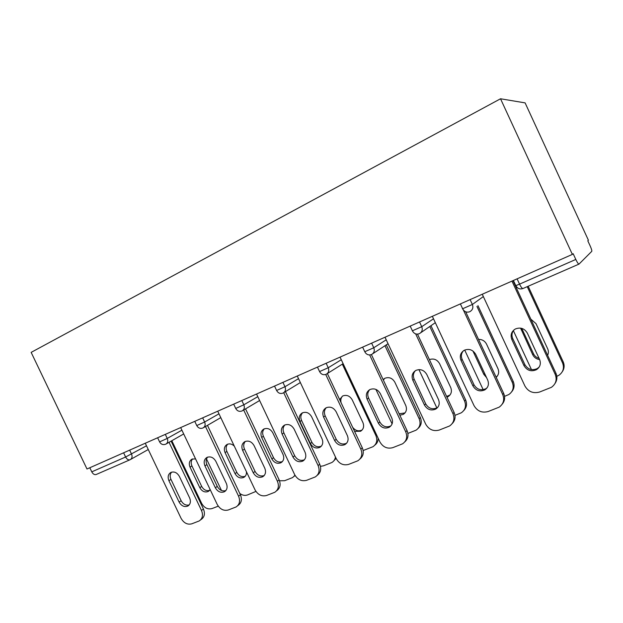 <?xml version="1.0" encoding="UTF-8"?>
<svg xmlns="http://www.w3.org/2000/svg" width="623" height="623" viewBox="0 0 623 623"><rect width="100%" height="100%" fill="white"/><g stroke="black" fill="none" stroke-linecap="round" stroke-linejoin="round"><path stroke-width="0.93" d="M517.098 278.839L519.551 284.135L575.808 259.448C577.326 262.594 578.393 264.144 579.016 264.097L591.772 251.334C592.006 250.672 591.468 248.865 590.16 245.921L587.801 240.79L588.416 240.244L525.103 102.881L500.526 98.777L31.15 352.377L86.994 468.994L572.366 254.402L500.526 98.777M575.808 259.448L573.16 253.701L572.366 254.402M89.813 467.748L91.776 471.852L125.612 457.002L123.611 452.804M129.911 459.805L96.3 474.453C94.587 475.03 93.076 474.158 91.776 471.852M539.253 366.947L537.33 368.551C532.073 370.825 527.907 369.509 524.846 364.603L512.752 338.562C511.46 335.462 511.818 332.612 513.843 330.003M513.002 280.646L515.314 285.638M515.361 285.747L555.911 373.2C557.46 376.837 557.172 380.248 555.046 383.433M511.966 281.105L555.194 374.322C557.211 379.656 555.957 383.986 551.433 387.311L539.619 392.015C533.187 393.744 528.281 391.735 524.901 385.98L482.264 294.235M523.998 365.67L511.841 339.512C510.214 335.065 511.366 331.568 515.307 329.006C520.431 327.005 524.441 328.376 527.354 333.126L539.596 359.494C541.169 363.707 540.141 367.087 536.528 369.641C531.248 371.923 527.074 370.599 523.998 365.67L524.846 364.603M520.594 328.119L532.727 354.728C534.152 357.524 536.45 359.136 539.627 359.572M547.625 355.312C548.622 353.171 548.629 350.99 547.656 348.771L536.006 323.641L530.866 319.186M513.36 330.634L531.458 369.595M556.814 376.3L558.924 375.28C563.254 372.079 564.461 367.936 562.538 362.851L563.192 361.831L528.172 286.253M527.237 286.666L562.538 362.851M521.747 328.368L533.506 353.763C534.651 356.083 536.504 357.61 539.059 358.342M563.192 361.831C564.656 365.288 564.383 368.543 562.367 371.588M487.108 387.763L485.808 388.729C480.847 390.816 476.899 389.492 473.963 384.749L462.149 359.409C460.833 356.216 461.238 353.35 463.372 350.811M465.685 311.796L503.649 393.339C505.323 397.373 504.84 400.986 502.193 404.187M463.348 309.966L502.706 394.523C504.708 399.787 503.516 404 499.14 407.169L488.089 411.546C481.984 413.166 477.288 411.18 474.002 405.573L432.354 316.305M472.904 385.878L461.036 360.429C459.431 356.083 460.506 352.688 464.275 350.258C469.111 348.397 472.935 349.776 475.738 354.378L487.684 380.03C489.242 384.173 488.284 387.459 484.795 389.881C479.819 391.976 475.855 390.644 472.904 385.878L473.963 384.749M437.79 407.31L436.964 407.863C432.269 409.786 428.515 408.454 425.696 403.86L414.147 379.189C412.823 375.981 413.236 373.146 415.385 370.685M417.511 334.146L454.089 412.434C455.841 416.74 455.218 420.455 452.212 423.57M415.673 333.889L452.96 413.672C454.93 418.851 453.809 422.955 449.588 425.976L439.207 430.065C433.406 431.591 428.904 429.621 425.711 424.162L385.014 337.238M424.45 405.051L412.854 380.271C411.266 376.019 412.27 372.733 415.868 370.412C420.455 368.684 424.099 370.054 426.802 374.524L438.475 399.499C440.017 403.564 439.106 406.757 435.757 409.07C431.054 411.001 427.285 409.661 424.45 405.051L425.696 403.86M391.034 425.75L390.582 426.031C386.135 427.814 382.553 426.475 379.835 422.02L368.551 397.98C367.227 394.795 367.625 392.015 369.727 389.64M371.401 354.573L407.037 430.571C408.844 435.064 408.12 438.802 404.872 441.793M369.673 354.97L405.729 431.848C407.683 436.949 406.624 440.936 402.551 443.817L392.786 447.657C387.265 449.09 382.95 447.143 379.843 441.816L340.049 357.111M378.426 423.258L367.087 399.109C365.53 394.951 366.464 391.766 369.898 389.554C374.244 387.942 377.725 389.313 380.341 393.65L391.758 417.986C393.277 421.973 392.428 425.073 389.211 427.285C384.749 429.068 381.159 427.728 378.426 423.258L379.835 422.02M346.637 443.21L346.481 443.296C342.261 444.954 338.842 443.623 336.218 439.293L325.175 415.853C323.867 412.714 324.233 410.004 326.265 407.715M327.363 373.543L362.298 447.805C364.136 452.43 363.349 456.161 359.946 459.011M325.712 374.47L360.834 449.128C362.765 454.136 361.776 458.022 357.859 460.779L348.639 464.384C343.382 465.739 339.231 463.816 336.21 458.614L297.28 376.027M334.66 440.57L323.571 417.028C322.029 412.963 322.901 409.872 326.179 407.754C330.315 406.251 333.648 407.613 336.179 411.834L347.346 435.555C348.841 439.472 348.047 442.486 344.955 444.596C340.726 446.255 337.292 444.915 334.66 440.57L336.218 439.293M304.413 459.782C300.418 461.254 297.179 459.906 294.679 455.748L283.87 432.868C282.585 429.8 282.912 427.16 284.851 424.948M285.459 391.618L319.716 464.213C321.569 468.932 320.744 472.631 317.239 475.318M283.714 392.7L318.112 465.576C320.02 470.497 319.093 474.274 315.324 476.906L306.609 480.31C301.587 481.587 297.599 479.687 294.648 474.609L256.551 394.032M292.989 457.056L282.133 434.091C280.615 430.111 281.425 427.113 284.563 425.088C288.496 423.679 291.689 425.034 294.142 429.146L305.068 452.282C306.547 456.122 305.807 459.05 302.84 461.067C298.814 462.616 295.536 461.277 292.989 457.056L294.679 455.748M472.912 350.983L483.767 374.291L486.547 377.585M496.188 377.328C498.712 374.906 499.296 372.001 497.948 368.629L486.555 344.153C484.834 340.921 482.163 339.34 478.542 339.41M464.696 350.048L483.168 389.679M504.544 396.353L508.859 394.523C513.056 391.47 514.201 387.428 512.301 382.405L513.157 381.331L477.958 305.652M476.953 306.399L512.301 382.405M496.079 377.008L497.356 376.058M513.157 381.331C514.746 385.162 514.279 388.62 511.763 391.688M446.964 397.194L448.069 396.68C451.293 394.445 452.166 391.384 450.702 387.498L439.565 363.645C437.105 359.518 433.717 358.17 429.403 359.596M418.929 369.603L436.848 407.925M454.977 415.37L461.3 412.792C465.358 409.879 466.448 405.947 464.563 400.994L465.599 399.865L430.968 325.681M429.792 326.491L464.563 400.994M446.613 396.438L449.993 395.013M465.599 399.865C467.266 403.961 466.666 407.504 463.8 410.51M399.841 415.237L403.268 414.388C406.367 412.255 407.193 409.272 405.744 405.456L394.842 382.195C392.342 378.044 388.993 376.751 384.804 378.309L383.122 379.578M375.903 389.391L392.093 423.889M407.917 433.421L416.055 430.174C419.972 427.386 421 423.554 419.139 418.679L420.33 417.503L386.315 344.862M384.983 345.742L419.139 418.679M384.601 378.418L383.379 380.116M399.164 413.773L404.997 412.94M420.33 417.503C422.051 421.779 421.358 425.361 418.259 428.258M354.565 431.357L360.577 431.264C363.567 429.216 364.346 426.319 362.913 422.565L352.236 399.865C349.815 395.823 346.606 394.53 342.611 396.002L339.621 399.6M363.162 450.53L372.951 446.722C376.736 444.051 377.709 440.321 375.871 435.524L376.58 434.877M342.331 364.144L375.871 435.524M342.65 395.979C340.906 397.84 340.399 400.114 341.124 402.801M352.634 427.269C355.281 430.672 358.396 431.607 361.971 430.072L362.165 429.956M378.153 438.226C378.169 441.123 377.094 443.397 374.945 445.048M299.975 421.545L310.363 443.56C312.808 447.602 315.97 448.864 319.864 447.353C322.737 445.398 323.469 442.571 322.052 438.888L311.601 416.717C309.249 412.784 306.166 411.499 302.357 412.878C299.32 414.832 298.526 417.721 299.975 421.545L301.563 420.424L311.913 442.353C314.335 446.364 317.481 447.633 321.351 446.146M320.456 466.323L323.423 465.833L331.857 462.507C333.858 461.3 335.057 459.478 335.462 457.033M302.591 412.769C300.668 414.895 300.333 417.449 301.563 420.424M336.085 458.357L333.679 461.004M264.199 475.544C260.445 476.759 257.4 475.388 255.064 471.432L244.481 449.097C243.219 446.099 243.507 443.537 245.345 441.403M245.54 408.875L279.135 479.858C281.004 484.632 280.148 488.284 276.581 490.815M243.671 409.989L277.406 481.244C279.291 486.08 278.419 489.756 274.79 492.279L266.535 495.487C261.746 496.702 257.906 494.826 255.033 489.857L217.731 411.196M253.257 472.771L242.635 450.359C241.14 446.457 241.888 443.545 244.886 441.606C248.639 440.29 251.7 441.629 254.091 445.64L264.783 468.216C266.239 471.985 265.546 474.835 262.696 476.766C258.872 478.215 255.726 476.883 253.257 472.771L255.064 471.432M261.683 437.424L271.869 458.941C274.237 462.873 277.274 464.135 280.989 462.718C283.753 460.841 284.431 458.092 283.037 454.479L272.796 432.814C270.507 428.974 267.547 427.697 263.911 428.99C260.998 430.875 260.258 433.686 261.683 437.424L263.389 436.271L273.528 457.703C275.794 461.518 278.754 462.811 282.398 461.581M279.517 480.777L284.618 480.715L292.615 477.568L294.998 475.279M264.3 428.819C262.478 430.875 262.174 433.359 263.389 436.271M295.177 475.583L294.313 476.19M225.845 490.566C222.31 491.555 219.452 490.169 217.256 486.399L206.891 464.587C205.652 461.674 205.901 459.182 207.623 457.118M207.467 425.361L240.416 494.779C242.269 499.498 241.451 503.073 237.97 505.487L237.706 505.697M205.489 426.514L238.57 496.196C240.431 500.939 239.621 504.521 236.133 506.935L228.298 509.98C223.712 511.125 220.02 509.271 217.209 504.42L180.67 427.58M215.348 487.778L204.936 465.879C203.464 462.064 204.157 459.229 207.031 457.375C210.605 456.129 213.557 457.461 215.87 461.37L226.344 483.425C227.784 487.116 227.138 489.896 224.405 491.749C220.752 493.097 217.739 491.773 215.348 487.778L217.256 486.399M234.295 446.13C232.021 443.934 229.638 443.358 227.154 444.401C224.358 446.208 223.665 448.942 225.074 452.61L235.058 473.644C237.355 477.483 240.276 478.737 243.819 477.405C245.781 476.221 246.653 474.329 246.435 471.728M239.777 493.432C242.324 495.332 244.901 495.838 247.502 494.95L255.928 491.415M227.675 444.176C225.954 446.177 225.69 448.591 226.881 451.426L236.818 472.374C238.952 476.019 241.74 477.327 245.182 476.307M189.221 504.903C185.888 505.697 183.193 504.295 181.129 500.713L170.967 479.391C169.76 476.556 169.962 474.142 171.582 472.148M171.115 441.123L203.433 509.03C205.255 513.663 204.5 517.145 201.151 519.465L200.575 519.901M169.043 442.307L201.486 510.471C203.324 515.128 202.568 518.616 199.212 520.937L191.767 523.826C187.375 524.909 183.816 523.071 181.075 518.328L145.268 443.233M179.12 502.107L168.919 480.707C167.47 476.969 168.117 474.212 170.866 472.436C174.284 471.261 177.119 472.584 179.369 476.4L189.633 497.948C191.059 501.57 190.451 504.272 187.827 506.055C184.346 507.317 181.441 506.001 179.12 502.107L181.129 500.713M195.544 458.855L191.977 459.151C189.291 460.888 188.644 463.551 190.038 467.141L199.827 487.716C202.062 491.461 204.874 492.707 208.261 491.461L210.146 489.553M171.823 440.718L201.634 503.353C204.266 507.916 207.724 509.653 211.991 508.578L218.252 506.172M221.484 490.48L206.501 458.949M192.608 458.894C190.988 460.825 190.763 463.169 191.931 465.926L201.681 486.423C203.69 489.904 206.322 491.228 209.577 490.387M513.399 280.475L515.789 285.638L519.551 284.135C521.046 287.18 522.191 288.636 522.985 288.511L523.024 288.488M130.098 459.727L130.098 459.727C128.424 460.272 126.936 459.369 125.612 457.002L146.498 445.803M470.116 299.608L472.374 304.468L483.347 296.564M578.954 264.121L522.985 288.511C519.94 289.563 517.542 288.597 515.789 285.638L515.361 285.599M469.734 311.71L469.921 311.625C472.67 309.958 473.488 307.575 472.374 304.468L462.422 308.837M419.536 321.966L421.748 326.693L433.515 318.797M371.612 343.156L373.769 347.759L386.221 339.815M326.141 363.264L328.243 367.741L341.279 359.736M282.928 382.366L284.984 386.735L298.526 378.659M241.817 400.542L243.834 404.802L257.797 396.664M202.662 417.862L204.632 422.012L218.969 413.82M165.313 434.371L167.244 438.428L181.908 430.182M129.662 450.133L131.554 454.097C132.535 456.636 132.099 458.489 130.254 459.649M419.318 333.679L419.474 333.609C422.083 332.028 422.838 329.723 421.748 326.693L412.317 330.836M371.526 354.503L371.674 354.44C374.143 352.93 374.844 350.702 373.769 347.759L364.774 351.722M326.179 374.267L326.304 374.213C328.656 372.772 329.302 370.615 328.243 367.741L319.568 371.588M283.083 393.051L283.192 392.996C285.435 391.626 286.027 389.539 284.984 386.735L276.604 390.473M242.074 410.915L242.176 410.876C244.309 409.56 244.862 407.535 243.834 404.802L235.72 408.439M203.012 427.946L203.098 427.9C205.131 426.646 205.645 424.684 204.632 422.012L196.759 425.564M165.749 444.176L165.835 444.144C167.774 442.937 168.241 441.029 167.244 438.428L159.597 441.894M555.194 374.322L555.911 373.2M511.841 339.512L512.752 338.562M521.981 328.936L521.155 329.801M533.506 353.763L532.727 354.728M502.706 394.523L503.649 393.339M461.036 360.429L462.149 359.409M452.96 413.672L454.089 412.434M412.854 380.271L414.147 379.189M405.729 431.848L407.037 430.571M367.087 399.109L368.551 397.98M360.834 449.128L362.298 447.805M323.571 417.028L325.175 415.853M318.112 465.576L319.716 464.213M282.133 434.091L283.87 432.868M484.601 373.403L483.767 374.291M311.913 442.353L310.363 443.56M277.406 481.244L279.135 479.858M242.635 450.359L244.481 449.097M273.528 457.703L271.869 458.941M238.57 496.196L240.416 494.779M204.936 465.879L206.891 464.587M226.881 451.426L225.074 452.61M236.818 472.374L235.058 473.644M201.486 510.471L203.433 509.03M168.919 480.707L170.967 479.391M191.931 465.926L190.038 467.141M201.681 486.423L199.827 487.716M460.381 303.915L462.725 308.938C464.423 311.819 466.752 312.754 469.695 311.734L469.921 311.625M435.329 322.675L420.72 332.752M410.199 326.102L412.488 331C414.139 333.796 416.405 334.699 419.263 333.71L419.474 333.609M388.051 343.725L372.671 353.786M362.625 347.136L364.86 351.909C366.433 354.588 368.606 355.476 371.363 354.588M343.117 363.653L327.122 373.699M317.457 367.103L319.654 371.76C321.188 374.361 323.298 375.225 326 374.361M300.356 382.553L283.878 392.583M274.533 386.081L276.682 390.629C278.177 393.152 280.241 393.993 282.889 393.144M259.62 400.519L242.752 410.534M233.68 404.14L235.782 408.579C237.238 411.04 239.271 411.85 241.872 411.016M220.776 417.628L203.596 427.612M194.758 421.35L196.821 425.688C198.293 428.141 200.333 428.904 202.934 427.985L203.098 427.9M183.699 433.935L166.263 443.895M157.627 437.767L159.652 442.003C161.092 444.394 163.101 445.134 165.671 444.222L165.835 444.144M148.258 449.51L130.62 459.439M536.528 369.641L537.33 368.551M484.795 389.881L485.808 388.729M435.757 409.07L436.964 407.863M389.211 427.285L390.582 426.031M344.955 444.596L346.481 443.296M302.84 461.067L304.351 459.852M449.167 395.574L448.069 396.68M404.514 413.244L403.268 414.388M361.971 430.072L360.577 431.264M321.328 446.177L319.864 447.353M262.696 476.766L263.988 475.777M282.235 461.76L280.989 462.718M224.405 491.749L225.51 490.932M244.894 476.611L243.819 477.405M187.827 506.055L188.785 505.37M209.188 490.799L208.261 491.461"/></g></svg>
